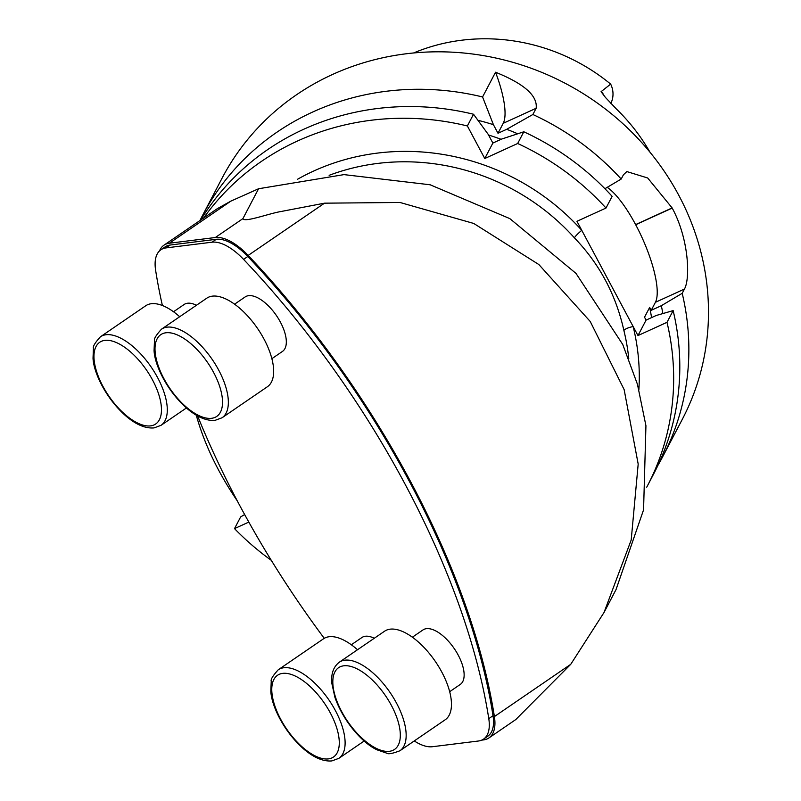 <?xml version="1.0" encoding="UTF-8"?>
<svg xmlns="http://www.w3.org/2000/svg" width="801" height="801" viewBox="0 0 801 801"><rect width="100%" height="100%" fill="white"/><g stroke="black" fill="none" stroke-linecap="round" stroke-linejoin="round"><path stroke-width="1.2" d="M196.445 305.261A33.021 15.259 -124.4 0 0 184.12 304.49L173.517 311.759M179.694 316.725A53.657 24.791 -124.4 0 0 145.732 305.762L100.425 336.78A53.657 24.791 55.6 0 1 151.189 367.058A53.657 24.791 55.6 0 1 161.041 425.331L154.062 427.904C145.652 428.615 136.51 424.87 126.668 416.65C105.662 398.678 93.487 372.024 93.026 358.157L93.427 348.265C92.726 346.533 95.059 342.708 100.425 336.78M271.869 358.678L282.473 351.419A33.021 15.259 -124.4 0 0 276.415 315.554A33.021 15.259 -124.4 0 0 245.176 296.921L234.563 304.18M222.087 417.762L267.394 386.743A53.657 24.791 -124.4 0 0 257.552 328.46A53.657 24.791 -124.4 0 0 206.788 298.182L161.472 329.201A53.657 24.791 55.6 0 1 212.235 359.479A53.657 24.791 55.6 0 1 222.087 417.762L215.119 420.335C206.698 421.046 197.567 417.291 187.714 409.081C166.708 391.098 154.543 364.445 154.072 350.578L154.473 340.685C153.782 338.953 156.115 335.128 161.472 329.201M449.681 691.694L460.285 684.424A33.021 15.259 -124.4 0 0 454.227 648.56A33.021 15.259 -124.4 0 0 422.988 629.926L412.375 637.195M399.899 750.767L445.206 719.759A53.657 24.791 -124.4 0 0 448.059 716.985A53.657 24.791 -124.4 0 0 432.89 658.011A53.657 24.791 -124.4 0 0 384.6 631.198L339.284 662.217A53.657 24.791 55.6 0 1 387.584 689.02A53.657 24.791 55.6 0 1 402.753 748.004A53.657 24.791 55.6 0 1 399.899 750.767C392.43 753.621 388.024 754.412 386.663 753.14L377.291 749.926C364.535 744.479 344.09 723.483 334.938 697.401L331.894 683.623C330.873 673.991 333.346 666.853 339.284 662.217M374.257 638.277A33.021 15.259 -124.4 0 0 361.932 637.506L351.329 644.765M357.506 649.741A53.657 24.791 -124.4 0 0 323.544 638.777L278.237 669.786A53.657 24.791 55.6 0 1 329.001 700.064A53.657 24.791 55.6 0 1 338.853 758.347L331.874 760.92C323.464 761.631 314.332 757.876 304.48 749.666C283.474 731.693 271.299 705.04 270.838 691.173L271.239 681.271C270.538 679.548 272.871 675.714 278.237 669.786M646.737 487.158A259.784 243.334 -152.3 0 0 647.428 485.847A259.784 243.334 -152.3 0 0 667.003 322.312L637.976 335.569L581.766 230.318L576.96 221.306L605.997 208.05A259.784 243.334 -152.3 0 0 517.676 143.499L484.765 158.518L467.373 125.957A259.784 243.334 -152.3 0 0 203.574 218.062M248.821 522.082L234.513 528.62A259.784 243.334 -152.3 0 0 271.299 560.34M610.863 103.379A23.77 22.268 27.7 0 0 610.662 84.105A187.574 175.699 -152.3 0 0 413.556 52.986M649.961 152.18A190.097 178.062 -152.3 0 0 616.189 108.786L605.506 97.512L601.06 91.694L610.662 84.105M202.453 215.629L222.077 178.172A259.784 243.334 -152.3 0 1 565.146 83.274A259.784 243.334 -152.3 0 1 682.262 419.404L662.627 456.85A259.784 243.334 27.7 0 0 682.202 293.316L684.444 289.051C690.452 278.518 688.85 238.648 672.199 208.07A259.784 243.334 -152.3 0 0 672.129 207.93L647.689 177.992L626.843 171.574L623.428 174.788L621.196 179.054A259.784 243.334 27.7 0 0 532.875 114.503L536.139 108.275C537.771 95.81 524.234 83.795 495.539 72.23L482.572 96.961A259.784 243.334 27.7 0 0 202.453 215.629A259.784 243.334 27.7 0 0 199.94 220.555M662.627 456.85A259.784 243.334 27.7 0 1 657.911 465.391M682.202 293.316L661.326 305.702A238.878 223.749 27.7 0 1 662.868 313.561M661.326 305.702L651.213 310.317L649.661 307.414A226.803 212.445 27.7 0 1 651.583 317.596M536.139 108.275L503.228 123.304L498.002 133.266L506.693 129.301A238.878 223.749 27.7 0 1 517.686 133.777M498.002 133.266L493.416 124.676L482.572 96.961M477.967 120.3A238.878 223.749 27.7 0 1 493.416 124.676M488.58 135.039A226.803 212.445 27.7 0 1 501.106 139.304M637.976 335.569L646.077 320.11L644.525 317.206L649.661 307.414M200.671 220.055A259.784 243.334 27.7 0 1 473.521 114.243L488.28 134.468L492.865 143.059L484.765 158.518M605.997 208.05L612.134 196.335A259.784 243.334 27.7 0 0 523.824 131.785L501.556 139.094L492.865 143.059M646.077 320.11L656.189 315.494L673.15 310.598A259.784 243.334 27.7 0 1 653.566 474.132L647.428 485.847M234.513 528.62L240.65 516.905L244.635 514.542M604.915 188.706L621.196 179.054M506.693 129.301L532.875 114.503M667.003 322.312L673.15 310.598M523.824 131.785L517.676 143.499M473.521 114.243L467.373 125.957M503.228 123.304A66.042 18.713 65.5 0 0 495.539 72.23M651.213 310.317L655.408 302.307A66.103 18.723 65.5 0 0 635.694 224.741L635.614 224.6A66.103 18.723 65.5 0 0 607.228 187.344M414.257 740.945A49.532 22.879 -124.4 0 0 432.37 746.722L478.387 741.015A49.532 22.879 -124.4 0 0 483.534 739.133A49.532 22.879 -124.4 0 0 488.78 718.617A495.298 228.826 -124.4 0 0 243.574 259.384A49.532 22.879 -124.4 0 0 212.035 242.192L166.027 247.909A49.532 22.879 -124.4 0 0 160.881 249.792A49.532 22.879 -124.4 0 0 155.624 270.307A495.298 228.826 -124.4 0 0 162.393 305.521M197.617 415.939A495.298 228.826 -124.4 0 0 324.255 638.327M481.711 740.134L483.564 739.904A51.594 23.84 -124.4 0 0 488.92 737.941A51.594 23.84 -124.4 0 0 494.397 716.575A497.361 229.777 -124.4 0 0 248.17 255.429L324.515 203.174L280.52 211.604C268.575 213.657 244.365 222.738 242.903 218.633L258.573 188.746L343.999 174.618L430.177 184.791L509.826 218.613L575.979 273.381L622.747 344.48L637.456 384.33L645.936 425.731L643.563 509.857L616.079 589.446M159.499 250.923A51.594 23.84 55.6 0 1 163.945 245.196A51.594 23.84 55.6 0 1 169.361 243.224L215.319 237.517A51.594 23.84 55.6 0 1 248.17 255.429M483.534 739.133L487.759 736.239A49.532 22.879 -124.4 0 0 493.015 715.724A495.298 228.826 -124.4 0 0 247.809 256.49A49.532 22.879 -124.4 0 0 216.27 239.299L170.253 245.016A49.532 22.879 -124.4 0 0 165.106 246.898L160.881 249.792M638.888 389.536A224.951 210.703 27.7 0 0 633.16 326.558A8.25 2.223 -13.8 0 0 623.899 330.543C615.949 294.728 599.448 263.829 574.397 237.827A8.25 1.071 138.1 0 1 581.766 230.318A224.951 210.703 27.7 0 0 297.612 179.224M237.266 500.845C218.012 472.53 204.335 443.974 196.255 415.158M169.361 243.224L230.838 201.141L217.231 208.721L163.945 245.196M230.838 201.141L258.573 188.746M324.515 203.174L399.989 202.473L473.751 223.459L538.883 264.56L590.227 321.481L624.139 389.606L638.187 464.059L631.198 540.004L604.024 612.485L570.743 664.319L515.754 719.578M150.538 425.882A49.532 22.879 -124.4 0 0 137.822 359.078A49.532 22.879 -124.4 0 0 94.768 364.415A49.532 22.879 -124.4 0 0 150.538 425.882M211.584 418.302A49.532 22.879 -124.4 0 0 198.878 351.499A49.532 22.879 -124.4 0 0 155.815 356.845A49.532 22.879 -124.4 0 0 211.584 418.302M397.176 746.872A49.532 22.879 -124.4 0 0 363.584 672.76A49.532 22.879 -124.4 0 0 338.953 706.051A49.532 22.879 -124.4 0 0 397.176 746.872M328.35 758.897A49.532 22.879 -124.4 0 0 315.634 692.084A49.532 22.879 -124.4 0 0 272.58 697.431A49.532 22.879 -124.4 0 0 328.35 758.897M684.444 289.051L655.408 302.307M672.199 208.07L635.694 224.741M672.129 207.93L635.614 224.6M604.415 96.26A23.77 22.268 -152.3 0 0 601.181 91.264M170.253 245.016L166.027 247.909M493.015 715.724L488.78 718.617M247.809 256.49L243.574 259.384M216.27 239.299L212.035 242.192M628.775 358.678A216.691 202.973 -152.3 0 0 623.899 330.543M574.397 237.827A216.691 202.973 -152.3 0 0 329.131 175.329M494.397 716.575L570.743 664.319M215.319 237.517L242.903 218.633M186.413 407.969L161.041 425.331M364.225 740.975L338.853 758.347M616.099 589.456L604.034 612.485M488.92 737.941L516.094 719.348"/></g></svg>
